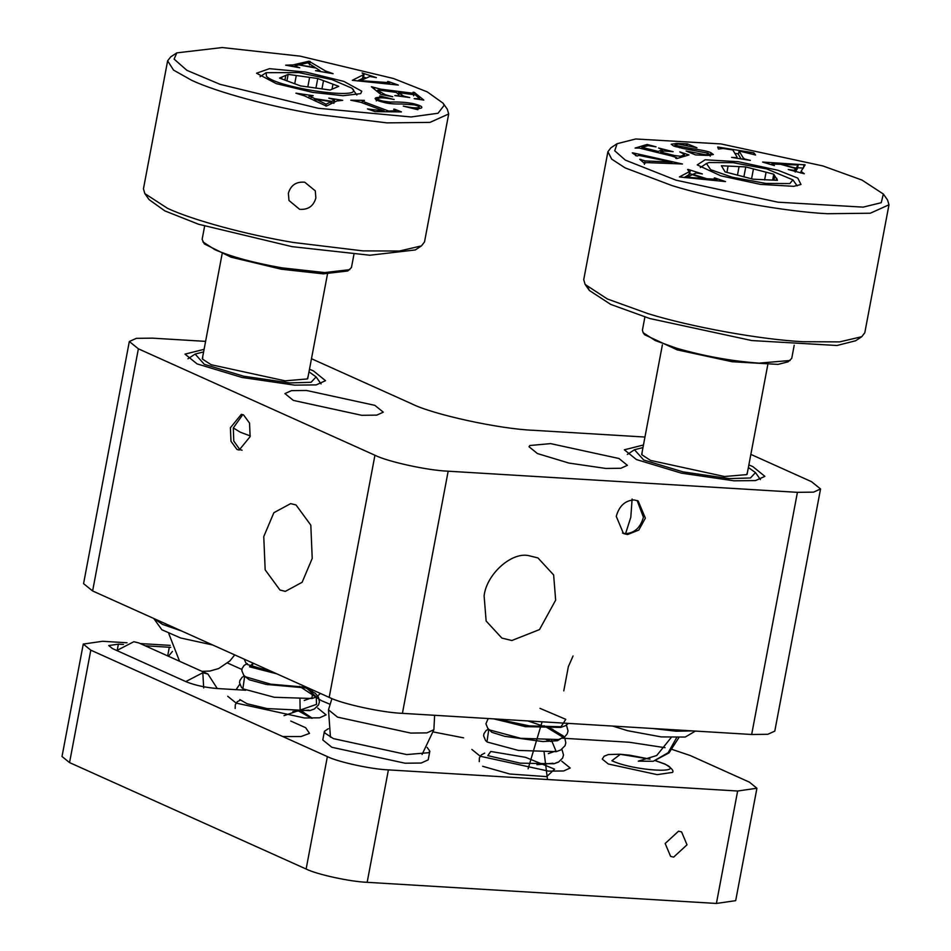 <?xml version="1.0" encoding="UTF-8"?>
<svg xmlns="http://www.w3.org/2000/svg" width="951" height="951" viewBox="0 0 951 951"><rect width="100%" height="100%" fill="white"/><g stroke="black" fill="none" stroke-linecap="round" stroke-linejoin="round"><path stroke-width="1.43" d="M608.331 764.01L602.292 759.124L608.331 764.01L657.141 774.637L672.559 772.402L657.141 774.637L608.331 764.01M649.937 759.171L620.337 754.321L611.885 760.729C633.33 770.928 688.595 774.269 664.273 763.891L655.417 760.693M332.018 89.228L332.969 84.187L323.506 80.657L321.949 88.895M307.815 86.933L309.622 77.376L296.284 75.509L294.727 83.747L300.54 85.911L330.128 90.036L338.734 86.327L332.969 84.187M284.908 80.086L285.799 75.402L281.912 77.067L281.579 78.838M281.912 77.067L279.558 78.089L294.774 83.771M323.506 80.657L317.753 78.505L315.91 88.217M296.284 75.509L288.153 74.38L286.905 80.99M288.153 74.38L285.799 75.402M317.753 78.505L309.622 77.376M181.486 630.953L162.538 624.403L153.777 618.483M154.026 618.887L161.848 629.752L180.571 637.966L212.703 644.992M351.858 88.158C367.514 100.877 277.395 88.324 266.435 76.258L266.185 72.68L298.828 72.597L332.054 79.622L351.858 88.158L356.839 95.005M546.029 765.757L543.651 764.652M536.899 764.687L553.042 763.249M548.323 753.644L555.313 751.135M550.605 741.518L546.112 739.521M552.888 729.393L527.853 720.929M494.556 718.92L525.439 726.707L559.984 726.885M568.365 723.39L565.358 725.744L560.757 727.42L525.998 726.635L493.771 718.873M566.451 725.031L568.032 730.939L567.141 733.946L564.668 736.859L558.594 739.521L520.768 738.321L489.551 729.928L487.851 728.454L485.913 723.794L488.22 718.54M551.58 740.425L556.204 751.647L518.378 750.422L487.245 742.042L485.604 740.627L483.619 735.884L483.952 733.708L486.175 730.451L488.541 729.132M557.809 762.191L553.886 763.772L520.233 763.154L487.815 755.641L490.74 751.468L525.463 757.305L554.599 769.157L546.694 776.634L509.76 774.007L482.68 766.292M573.061 655.964L568.365 666.627M568.318 666.841L566.071 678.741M566.035 678.955L563.777 690.854M540.002 708.364L565.786 719.325L561.042 726.73L529.445 725.898L497.147 719.075M542.094 721.797L528.102 768.824M547.491 779.511L544.031 751.647M487.078 741.091L488.802 729.286M488.766 729.322L491.917 732.341L504.696 736.324L542.902 741.578L557.452 740.722L563.016 737.239L543.972 725.708M301.931 712.608L299.553 711.503M292.884 711.526L308.944 710.1M304.225 700.483L311.227 697.986M306.507 688.369L304.142 687.264M253.251 663.239L251.777 666.473L273.341 672.274M272.723 671.988L247.747 664.654L246.047 663.18L244.157 659.138M306.769 687.311L270.702 684.161L245.465 676.779L243.765 675.305L241.827 670.645L242.16 668.387L244.169 665.343L247.438 663.632M312.392 689.844L312.106 698.498L274.292 697.273L243.147 688.881L241.506 687.466L239.533 682.735L239.866 680.559L242.077 677.302L244.443 675.983M304.677 687.24L315.328 693.338L318.442 697.119L319.417 701.85L318.526 704.953L314.329 708.994L309.8 710.623L267.076 708.578L247.07 703.74L239.807 699.567M300.885 710.611L312.32 718.231M304.712 686.384L316.255 696.833L316.517 704.37L284.016 715.675M282.78 736.538L300.944 736.561L309.515 733.387L305.651 727.693L290.733 721.036M300.159 711.621L299.945 698.486M242.981 687.942L244.704 676.137M244.669 676.173L249.245 679.775L266.042 684.387L308.778 688.215M253.085 663.156L249.542 666.806L276.8 673.831M616.26 516.357L623.476 533.535L627.541 534.533L638.787 530.087L645.36 518.117L638.145 500.927L634.079 499.941C625.092 500.511 619.16 505.98 616.26 516.357M311.476 358.717L411.569 403.735C432.705 414.505 499.822 429.115 533.618 430.304L644.956 437.044M250.125 436.628L249.542 423.1L243.527 414.898L241.34 414.339L230.404 427.76L230.986 441.288L237.001 449.49L239.188 450.037L250.125 436.628M484.107 595.825L486.139 621.039L501.855 638.073L511.852 640.51L539.502 629.586L555.657 600.152L553.637 574.951L537.921 557.904L527.924 555.467C510.58 552.495 486.484 574.689 484.107 595.825M312.225 558.403L310.811 525.142L296.034 504.969L290.649 503.626L273.864 512.708L263.76 536.59L265.174 569.851L279.963 590.024L285.336 591.367L302.133 582.285L312.225 558.403M204.085 349.326L184.993 354.129L197.047 363.876L241.982 377.452L294.679 385.143L316.184 384.893L325.527 380.685L313.461 370.926L309.491 369.238M643.458 444.997L624.355 449.799L636.421 459.559L681.344 473.134L734.053 480.814L755.546 480.576L764.889 476.356L752.835 466.596L748.853 464.92M306.519 390.469L291.47 390.635L284.931 393.583L293.372 400.419L361.713 415.302L376.762 415.123L383.301 412.175L374.86 405.352L306.519 390.469M550.605 443.618L529.873 445.508L529.018 446.744L537.458 453.568L568.912 463.066L605.811 468.451L620.86 468.272L627.398 465.324L618.958 458.501L550.605 443.618M750.85 454.4L811.512 481.67L820.547 488.98L813.545 492.142L797.425 492.333L448.171 471.197C427.891 470.483 387.628 461.71 374.944 455.244L138.37 348.815L129.324 341.504L136.338 338.342L152.457 338.152L205.594 341.373M129.324 341.504L83.569 583.652L92.616 590.963L329.189 697.392C341.873 703.859 382.136 712.632 402.416 713.345L751.67 734.481L767.79 734.291L774.792 731.129L820.547 488.98M324.422 731.307L322.793 739.961L331.84 747.272L405.067 763.213L421.186 763.035L428.188 759.873L429.828 751.231L428.687 752.705L406.695 754.571L333.468 738.63L324.957 733.102L324.422 731.307L328.309 728.728M429.828 751.231L427.154 747.403M185.79 681.57L202.813 672.761L207.9 674.009L138.894 642.959L133.818 641.723L116.783 650.532M207.9 674.009L217.268 688.524M267.92 684.768L267.148 683.484M172.452 651.435L168.446 656.261M236.074 689.665L239.747 684.256M242.089 450.215L239.902 449.657L233.78 441.074L233.316 427.926L242.79 414.612M637.146 500.535L643.399 517.225C640.498 527.603 634.555 533.071 625.58 533.642L622.513 533.047M665.177 843.489L670.598 856.387L673.641 857.124L687.014 844.809L681.594 831.923L678.55 831.186L665.177 843.489M433.418 731.973L463.601 737.845M299.458 686.289L321.236 700.578L329.866 704.215M170.146 645.372L140.237 643.565M127.018 642.769L102.542 641.283L83.26 644.077L90.797 650.163L327.37 756.604C337.938 761.989 371.496 769.288 388.4 769.882L737.643 791.018L756.925 788.236L749.388 782.138L690.248 755.534L672.262 749.483M665.046 747.688L629.217 742.244L561.839 738.166M145.17 645.777L170.752 647.346M245.75 690.248L216.959 688.512C205.202 687.49 195.026 685.279 186.444 681.867L112.515 648.606L108.747 645.551L118.376 644.16L123.475 644.469M317.67 708.031L326.11 714.867L319.572 717.815L304.522 717.981L236.169 703.098L227.729 696.275M561.756 761.192L570.196 768.016L563.658 770.964L548.608 771.142L480.267 756.259L471.827 749.424M756.925 788.236L735.682 900.656L716.4 903.45L367.157 882.314C350.253 881.72 316.695 874.409 306.127 869.024L69.554 762.595L62.017 756.497L83.26 644.077M642.163 451.832L641.937 454.828L650.543 460.415L724.484 476.51L746.69 474.62L747.569 471.744M642.971 447.588L634.472 449.74L643.696 459.999L683.008 471.874L729.12 478.603L750.446 477.973L755.486 472.599L748.366 467.5M778.025 170.277L738.321 161.706L705.131 159.78L697.249 164.892L720.822 175.828L760.527 184.399L793.728 186.325L800.98 184.482L797.77 178.099L778.025 170.277M676.018 180.179L777.918 202.183L863.128 207.128L881.256 202.706L883.336 194.016L861.998 180.072L822.829 165.926L720.929 143.922L635.72 138.977L617.104 143.708L614.726 150.769L625.342 160.113L676.018 180.179M718.421 149.034L717.672 147.001L753.846 152.826L755.57 155.013L739.082 150.959L743.195 157.842L744.681 159.007L750.351 160.398L731.592 157.379L736.787 157.676L736.93 156.832L732.817 149.961L723.14 148.487L718.421 149.034M736.68 158.199L736.93 156.832M648.225 145.658L641.806 147.31L658.294 151.447L662.443 149.616L658.567 148.035L673.142 151.684L664.036 150.995L660.588 152.029L674.354 155.477L680.322 156.261L682.984 155.465L683.65 153.943L679.81 151.91L688.94 154.942L676.85 158.555L675.733 158.27L676.613 157.616L671.691 156.023L639.357 148.083L635.054 148.071L647.155 144.457L656.059 146.846L648.225 145.658M661.492 151.756L662.443 149.616M684.126 156.392L684.435 154.74L683.65 153.943M676.22 158.401L676.613 157.616M716.555 180.119L716.685 179.418L714.237 178.003L714.962 177.968L725.494 181.593L679.383 176.945L689.285 171.703L687.573 169.504L688.286 169.456L702.373 173.95L696.358 172.927L692.934 174.318L706.807 178.74L717.09 179.287L716.935 180.155M688.631 175.162L690.176 170.93L689.523 174.39L684.126 177.552M636.98 156.047L632.284 152.838L633.449 152.992L682.438 163.988L646.466 162.597L644.398 163.31L639.726 159.269L645.051 160.909L672.024 162.134L638.834 155.405L636.98 156.047M686.111 145.039L686.432 143.815L687.383 143.851L696.917 147.785L678.313 144.077L675.055 144.6L676.327 145.574L691.484 148.57C702.278 150.127 708.757 151.506 710.896 152.695L713.369 154.514L707.496 155.405L695.561 154.918L686.099 151.007L705.369 154.728L709.268 154.205L707.829 153.147L683.222 148.511L673.593 145.99L671.24 144.255L676.66 143.411L686.432 143.815M771.76 164.047L774.399 165.617L762.607 162.05L805.14 164.856L801.075 171.358L804.308 173.771L788.248 169.504L794.133 170.348L795.88 168.577L780.628 164.297L771.76 164.047L771.404 164.773M801.075 171.358L800.647 172.987M782.721 164.38L798.162 165.01L797.509 168.47L795.5 171.608L796.153 168.149L782.625 164.856M798.162 165.01L796.153 168.149M795.226 172.036L795.88 168.577M804.106 164.571L803.452 168.03M797.639 167.792L803.155 168.018M687.121 145.241L687.383 143.851M679.739 146.573L679.525 147.762M672.024 162.134L671.751 163.56M640.891 159.423L640.748 160.148M635.827 153.991L635.518 155.631M633.449 152.992L633.318 153.729M704.382 179.157L704.501 178.55L687.442 177.195L687.323 177.801M687.442 177.195L692.28 174.663L704.501 178.55M689.677 173.569L692.887 174.592M706.807 178.74L706.7 179.335M641.58 148.511L641.806 147.31M647.155 144.457L646.894 145.824M660.588 152.029L660.363 153.194M658.294 151.447L658.08 152.612M734.838 153.337L738.523 153.931M753.572 154.24L753.846 152.826M739.082 150.959L738.428 154.419L741.114 158.912M794.216 345.237L791.731 358.396L788.058 361.832L778.025 364.388L732.104 361.725L677.183 349.861L644.576 334.716L644.029 333.753M790.103 360.488L758.957 363.139C731.676 361.142 704.204 356.173 676.553 348.221L655.227 340.541L643.161 332.719L642.412 330.175L644.897 317.028M617.104 143.708L610.97 147.75L607.915 151.684L611.683 159.126L625.128 167.887L672.179 185.647C715.14 198.973 785.015 211.621 827.299 213.713L870.296 213.226L888.983 204.798L887.568 200.019L883.336 194.016M607.915 151.684L583.724 279.677L585.138 284.456L607.297 298.947L647.988 313.64C690.961 326.966 760.836 339.614 803.12 341.706L839.614 341.885L861.737 336.725L864.792 332.791L888.983 204.798M588.039 287.618L589.37 290.471L610.708 304.403L649.878 318.549L751.777 340.553L836.975 345.498L855.603 340.767L861.737 336.725M202.801 356.15L202.575 359.157L211.17 364.732L285.122 380.84L307.316 378.95L308.195 376.073M203.597 351.918L195.11 354.069L204.322 364.316L243.634 376.204L289.758 382.92L311.072 382.29L316.124 376.929L309.004 371.829M312.653 92.366L343.002 95.718L360.702 93.638L361.76 91.201L343.87 81.394L305.64 72.05L269.454 68.674L256.532 73.215L276.265 83.64L312.653 92.366M300.136 56.145L222.225 47.55L176.815 52.864L174.104 59.128L186.907 70.338L220.026 84.318L318.157 108.271L410.998 116.961L438.019 113.264L444.176 105.288L443.059 103.172L427.296 91.902L393.548 78.529L300.136 56.145M395.343 111.838L393.714 109.21L394.606 109.222L401.453 111.909L375.063 111.624L367.502 108.925L384.145 111.017L360.631 102.244L350.753 100.212L364.447 100.354L362.414 101.068L365.208 102.304L388.709 111.065L396.056 110.708L395.842 111.849M362.022 102.767L362.367 100.937L362.081 102.791M419.641 98.619L415.432 94.886L398.517 92.675L403.771 96.17L409.75 97.549L394.784 95.587L398.196 95.635L398.885 94.565L396.163 92.366L382.04 90.523C377.999 89.905 376.739 89.976 378.26 90.725L385.286 94.72L392.739 96.729L380.911 94.458L371.377 86.743L380.745 89.168L413.388 93.281L413.114 92.199L414.267 92.354L423.813 100.081L414.16 98.666L419.641 98.619L419.462 99.546L419.653 98.583M399.301 96.182L398.885 94.565M377.606 91.783L377.892 90.262L377.999 92.104M413.138 94.589L413.542 92.544M320.071 70.79L316.148 68.092L298.792 64.894L294.572 66.094L299.731 67.771L285.657 65.179L293.027 64.918L308.968 61.209L325.492 70.956L333.112 73.691L315.494 70.671L320.071 70.79L319.94 71.48L320.071 70.826M389.173 83.545L387.568 81.56L388.317 81.524L398.326 85.079L352.334 80.312L364.043 74.416L362.105 72.965L376.382 77.625L369.891 76.472L360.5 80.645L389.755 82.701L389.589 83.581M357.398 80.966L362.545 78.434L363.199 74.974L364.043 74.416L363.389 77.875L364.043 74.416M416.312 108.711L417.869 109.722L403.295 106.12C411.759 107.832 416.966 108.271 418.892 107.415C419.688 106.678 418.178 105.834 414.351 104.883L401.465 103.98C394.178 104.146 388.353 103.635 384.002 102.423C376.905 100.675 374.135 99.154 375.716 97.87L381.315 96.919L379.687 95.944L394.166 99.522C385.654 97.787 380.388 97.394 378.367 98.345C377.309 99.177 378.89 100.093 383.11 101.115L390.314 102.09C399.206 101.793 406.945 102.328 413.542 103.707C420.271 105.371 422.898 106.809 421.436 107.998L416.134 109.317M418.69 108.509L419.236 107.083L418.975 108.485M375.086 98.476L375.716 97.87L375.467 99.213M381.137 97.882L381.387 96.847L381.196 97.882M378.367 98.345L377.606 100.449M308.778 97.941L309.206 95.706L314.722 98.654L331.911 101.353L334.479 99.76L328.784 98.131L342.717 100.319L336.725 101.02L326.348 106.096L304.534 95.885L295.916 93.186L313.188 95.682L309.23 95.778L308.813 97.965M333.492 102.601L334.479 99.76M330.782 103.921L331.21 101.686L326.086 104.182L325.741 106.001M315.708 101.305L316.077 99.308L331.21 101.686M326.086 104.182L316.077 99.308M314.341 100.651L314.722 98.654M331.911 101.353L331.483 103.576M363.532 77.102L366.04 77.923M362.545 78.434L363.389 77.875L362.545 78.434M299.862 64.656L307.72 62.837L315.138 67.462L299.779 65.084M310.133 61.423L309.479 64.882M308.968 61.209L308.564 63.36M414.267 92.354L413.614 95.813M374.528 88.003L374.314 89.121M372.53 86.886L372.4 87.575M398.517 92.675L398.255 94.054M388.709 111.065L388.579 111.766M384.145 111.017L384.014 111.719M434.548 188.845L432.241 201.041M288.379 193.291L288.973 200.483L299.601 209.315C308.112 209.933 313.521 206.153 315.863 197.986L315.292 190.866L304.724 182.212C296.189 181.522 290.733 185.207 288.379 193.291M353.938 254.404L351.454 267.552L347.781 270.987L323.304 273.852L281.318 269.216L230.974 257.162L204.287 243.884L202.135 239.343L204.62 226.183M349.825 269.644L324.766 272.58L281.758 267.825C253.751 262.856 231.473 256.818 214.938 249.697L202.872 241.875M176.815 52.864L170.681 56.905L167.626 60.84L173.558 70.112L191.745 80.348C217.042 92.176 270.607 106.702 317.527 114.477L387.021 122.869L430.018 122.382L448.694 113.954L447.279 109.163L443.059 103.172M167.626 60.84L143.446 188.833L144.849 193.612L167.566 208.352C192.851 220.168 246.428 234.695 293.336 242.469L362.842 250.874L399.337 251.04L421.459 245.881L424.515 241.946L448.694 113.954M144.849 193.624L149.093 199.627L164.844 210.896L198.604 224.27L292.005 246.642L369.915 255.237L415.325 249.935L421.459 245.881M676.518 737.845L668.161 752.693L653.23 761.299L638.311 761.133L656.737 755.51L671.037 737.714M737.441 175.281L739.07 166.603L728.097 166.08L726.909 172.381M728.097 166.08L721.417 165.771L725.09 171.905L753.097 179.192L777.431 180.333L776.658 178.194M776.123 180.274L776.42 178.645L774.768 175.887L773.959 180.167M764.616 179.917L766.078 172.202L753.442 168.921L751.575 178.788M743.884 176.862L745.762 166.912L739.07 166.603M772.652 180.108L773.757 174.199L766.078 172.202M753.442 168.921L745.762 166.912M774.768 175.887L773.757 174.199M692.827 730.915L676.042 731.2L652.636 728.49M612.682 726.065L627.612 730.701L661.242 736.906L685.267 737.049L695.383 731.069M789.853 183.567L765.828 183.424L732.199 177.207L710.67 169.706L706.462 163.524L709.006 162.538L733.019 162.68L766.649 168.898L792.896 179.858L789.853 183.567M138.37 348.815L92.616 590.963M329.189 697.392L374.944 455.244M797.425 492.333L751.67 734.481M448.171 471.197L402.416 713.345M422.078 754.476L433.882 729.726L426.88 732.888L410.761 733.078L337.534 717.137L328.487 709.815L330.449 737.156M202.813 672.761L203.692 687.953M233.316 427.926L240.27 432.194L250.244 435.927M632.106 499.049L630.81 517.237L625.58 533.642M117.306 649.878L118.376 644.16M167.673 655.905L169.314 647.239M737.643 791.018L716.4 903.45M388.4 769.882L367.157 882.314M69.554 762.595L90.797 650.163M327.37 756.604L306.127 869.024M795.179 169.694L794.858 171.358M794.133 170.348L793.99 171.121M772.735 163.31L772.604 164M676.66 143.411L676.53 144.088M710.896 152.695L710.242 156.154M691.484 148.57L691.246 149.842M676.327 145.574L676.09 146.858M649.628 161.242L649.355 162.669M645.051 160.909L644.398 164.368M682.984 155.465L682.735 156.796M680.322 156.261L680.072 157.593M674.354 155.477L674.128 156.653M743.195 157.842L742.933 159.197M311.179 96.931L310.799 98.928M413.542 103.707L413.352 104.669M390.314 102.09L390.053 103.516M383.11 101.115L382.92 102.161M376.953 97.466L376.299 100.925M325.492 70.956L325.206 72.454M293.027 64.918L292.742 66.487M408.573 92.806L408.348 93.959M380.745 89.168L380.531 90.333M372.958 87.242L372.84 87.92M380.364 92.425L380.103 93.804M401.227 94.874L400.942 96.396M392.597 111.112L392.466 111.814M365.208 102.304L364.911 103.849M379.604 110.97L379.461 111.671M672.559 772.402C673.986 770.726 671.501 767.956 665.094 764.093L655.548 760.657M650.032 759.136L629.717 755.201L620.004 754.226L608.402 754.535L604.099 756.235L602.292 759.124M202.028 671.358L209.898 671.049L218.671 668.553L229.952 660.862L234.719 654.894M168.862 633.794L179.561 661.254M327.501 273.936L307.708 378.653M202.313 358.741L222.094 254.024M266.185 72.68L260.063 76.71M546.635 765.733L542.094 763.76M484.665 753.144L481.396 754.856L479.387 757.888L479.256 761.632M556.204 751.647L560.65 750.054L565.06 745.691L565.809 742.802L564.787 738.083L563.313 735.955L548.977 727.408M553.886 763.772L558.415 762.143L562.612 758.113L563.515 755.011L561.91 749.233M551.211 741.483L548.763 740.389M311.452 718.231L297.996 710.611M240.567 699.995L237.298 701.707L235.289 704.739L235.159 708.483M312.106 698.498L316.564 696.893L320.439 693.457M433.882 729.726L434.631 715.295M331.923 698.569L328.487 709.815M227.598 663.037L241.899 669.468M634.472 449.74L627.339 454.447M760.42 479.601L755.486 472.599M686.86 145.182L687.026 144.279M709.03 155.441L709.268 154.205M674.711 146.406L675.055 144.6M676.553 158.484L676.672 157.83M662.348 151.494L662.657 149.901M736.966 158.246L737.12 157.426M644.576 334.716L643.161 332.719M589.37 290.471L585.138 284.456M316.124 376.929L321.058 383.919M187.965 358.777L195.11 354.069M333.86 103.362L334.514 99.903M413.59 94.648L413.887 93.043M653.23 761.299L668.993 752.907L678.776 737.798M747.082 474.335L767.778 364.78M641.675 454.412L662.383 344.856M706.462 163.524L700.34 167.554M797.128 185.849L792.896 179.858"/></g></svg>
